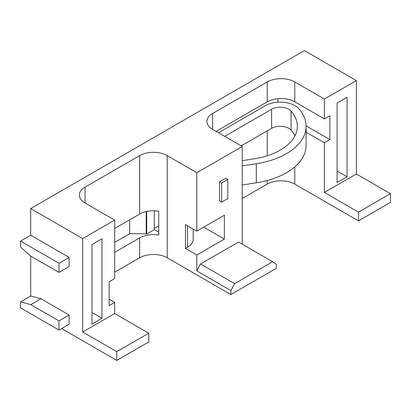 <?xml version="1.0" encoding="UTF-8"?>
<svg xmlns="http://www.w3.org/2000/svg" width="411" height="411" viewBox="0 0 411 411"><rect width="100%" height="100%" fill="white"/><g stroke="black" fill="none" stroke-linecap="round" stroke-linejoin="round"><path stroke-width="0.62" d="M225.726 178.271L227.792 179.463L221.596 183.039L219.531 181.847L225.726 178.271M219.531 181.847L219.531 200.928L221.596 202.12L227.792 198.544L227.792 179.463M221.596 202.12L221.596 183.039M276.331 264.33L276.331 268.306L230.89 294.543L230.89 290.567L234.609 283.652L272.611 261.709L276.331 264.33M91.982 312.53L101.964 318.294L91.982 324.058L91.982 244.555L101.964 238.791L101.964 318.294M69.125 324.176L58.968 330.038L20.55 307.86L20.55 301.895L30.83 304.649L58.968 320.899L69.125 315.032L69.125 324.176M20.55 301.895L30.707 296.033L40.982 298.787L69.125 315.032M40.982 298.787L30.83 304.649M58.968 320.899L58.968 330.038M20.55 241.077L30.707 235.215L69.125 257.394L69.125 266.539L58.968 272.401L30.83 256.156L20.55 247.037L20.55 241.077L58.968 263.256L58.968 272.401M69.125 257.394L58.968 263.256M148.751 333.218L148.751 341.962L116.77 360.426L116.77 351.682L148.751 333.218L114.669 313.542L114.669 302.414L109.162 305.594L109.162 281.74L114.669 278.56L114.669 220.126L82.688 238.591L30.707 208.577L30.707 235.215M61.552 328.548L116.77 360.426M116.77 351.682L82.688 332.006L82.688 238.591M30.707 256.043L30.707 296.033M337.092 171.017L347.074 176.781L337.092 182.546L337.092 103.043L347.074 97.279L347.074 176.781M224.694 136.334L271.594 109.254A12.171 7.028 180 0 1 291.065 111.057A58.424 33.728 180 0 1 297.338 126.264A58.424 33.728 180 0 1 254.039 158.841L242.249 160.665M294.954 135.805A58.424 33.728 0 0 0 291.065 130.138A12.171 7.028 -0 0 0 271.594 128.335L241.216 145.874M242.249 165.905L256.31 163.727A67.183 38.788 0 0 0 306.103 126.264L306.103 145.345A67.183 38.788 180 0 1 256.31 182.808L242.249 184.986M306.103 126.264A67.183 38.788 0 0 0 298.889 108.776A20.935 12.089 0 0 0 265.398 105.678L218.498 132.758M185.448 248.429L185.448 224.581L196.807 231.141L224.349 215.241L224.349 239.089L196.807 254.99L185.448 248.429L187.514 247.237L187.514 225.773M193.216 229.066L193.216 239.289A19.476 11.241 180 0 1 187.514 247.237M224.349 239.089L203.692 227.165M146.717 211.444L146.717 234.023L154.295 229.651L154.295 210.766M114.669 242.387L129.681 233.725L146.203 233.725L146.203 211.557M146.203 233.725L146.717 234.023M129.681 233.725L129.681 219.808M216.088 131.366L267.242 101.83A19.476 11.241 180 0 1 294.785 101.83L324.387 118.923L324.387 99.046L294.785 81.953A19.476 11.241 0 0 0 267.242 81.953L212.641 113.477A19.476 11.241 0 0 0 206.939 121.425A19.476 11.241 0 0 0 212.641 129.378L242.249 146.47L196.807 172.707L167.2 155.615A19.476 11.241 0 0 0 139.663 155.615L85.062 187.133A19.476 11.241 -0 0 0 79.359 195.086A19.476 11.241 -0 0 0 85.062 203.034L114.669 220.126M114.669 228.475L139.663 214.049A19.476 11.241 180 0 1 158.744 211.177L158.744 235.03A19.476 11.241 -0 0 0 139.663 237.897L114.669 252.328M154.295 228.454L158.744 225.886M154.295 229.651L158.744 232.22M324.387 118.923L329.894 115.743L329.894 139.591L306.097 125.853M277.913 102.211L277.913 98.681M358.469 212.138L390.45 193.673L390.45 202.423L358.469 220.882L358.469 212.138L324.387 192.461L324.387 142.771L306.103 132.219M242.249 198.544L267.242 184.113A19.476 11.241 180 0 1 294.785 184.113L358.469 220.882M329.894 139.591L324.387 142.771M324.387 192.461L356.368 173.997L356.368 80.582L324.387 99.046M356.368 173.997L390.45 193.673M30.707 208.577L304.387 50.574L356.368 80.582M114.669 272.2L139.663 257.774A19.476 11.241 180 0 1 167.2 257.774L230.89 294.543M109.162 299.234L114.669 302.414M82.688 332.006L114.669 313.542M230.89 290.567L196.807 270.89L196.807 254.99M196.807 231.141L196.807 172.707M196.807 270.89L200.527 263.975L234.609 283.652M200.527 263.975L238.529 242.033L272.611 261.709M242.249 244.18L242.249 146.47M291.065 111.057L291.065 130.138M271.594 128.335L271.594 109.254M256.31 182.808L256.31 163.727M85.062 203.034L85.062 187.133M139.663 214.049L139.663 155.615M294.785 184.113L294.785 166.892M294.785 136.133L294.785 135.471M267.242 184.113L267.242 180.516M267.242 155.764L267.242 130.847M267.242 101.83L267.242 81.953M294.785 101.83L294.785 81.953M212.641 129.378L212.641 113.477M139.663 257.774L139.663 237.897M167.2 257.774L167.2 155.615"/></g></svg>
